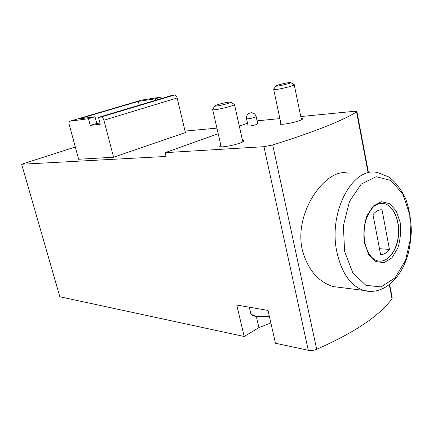 <?xml version="1.0" encoding="UTF-8"?>
<svg xmlns="http://www.w3.org/2000/svg" width="433" height="433" viewBox="0 0 433 433"><rect width="100%" height="100%" fill="white"/><g stroke="black" fill="none" stroke-linecap="round" stroke-linejoin="round"><path stroke-width="0.65" d="M300.773 116.553L354.21 111.313L356.873 111.4L356.57 111.936C341.989 120.953 314.039 131.968 272.714 144.974L263.941 146.7L165.146 152.66L218.2 133.694M389.678 284.524L392.141 297.503L391.984 298.71C379.746 315.668 354.649 332.528 316.685 349.285C313.757 350.432 310.959 350.779 308.291 350.308L275.469 343.234L268.005 310.407L236.764 305.048L244.19 336.49L59.841 296.757L21.65 164.237L166.077 156.443L165.146 152.66M348.121 173.27C327.251 166.743 293.401 211.288 302.277 249.825C307.614 269.445 317.876 281.677 333.064 286.516M141.531 100.093L70.07 121.159L141.531 100.093L161.027 97.106L155.306 98.805L138.316 101.387L78.817 118.951L95.016 116.758L88.473 118.707L90.259 125.424L100.299 124.217L98.502 117.37L101.068 117.024C102.296 117.078 103.243 118.144 103.909 120.222L113.587 157.233L78.638 159.252L69.237 124.623C68.836 122.875 69.031 121.743 69.827 121.229L88.473 118.707M155.664 100.256L155.306 98.805M161.027 97.106L161.379 98.545M95.016 116.758L96.776 123.437L90.259 125.424M96.776 123.437L99.991 123.042M257.078 120.839L279.87 118.604M239.698 126.003L239.292 126.041M216.922 128.125L185.053 131.085M75.315 147.004L21.65 164.237M256.163 116.629L257.705 123.703C256.872 124.58 254.149 125.375 249.532 126.079L248.114 125.889M242.453 140.178L243.947 140.498C244.434 141.006 243.265 141.802 240.429 142.895C233.82 145.483 220.619 147.767 219.731 146.511L220.841 145.179M301.146 118.361L302.537 118.626C302.965 119.015 302.055 119.638 299.815 120.504C293.866 122.837 280.519 125.159 279.691 124.027L280.768 122.858M239.314 126.144L247.519 123.21M244.19 336.49L258.918 327.64L270.858 322.958M98.502 117.37L171.614 95.482L174.315 95.065C175.603 95.071 176.54 96.045 177.135 97.977L185.405 132.552L113.587 157.233M138.316 101.387L139.264 105.165M379.254 261.142C388.574 261.933 397.278 249.603 398.409 234.778C399.659 219.969 393.148 205.502 383.974 203.542L381.359 203.299M389.451 249.408C386.858 252.807 383.914 254.577 380.623 254.712L372.992 214.638C375.714 211.299 378.723 209.669 382.014 209.756L389.451 249.408L379.476 248.683M381.727 209.751L382.014 209.756M212.641 109.425L212.679 109.679C213.924 110.832 236.916 105.17 234.437 104.321M217.404 104.743L214.855 105.885C214.097 107.265 234.453 102.258 230.551 102.02C227.401 102.172 223.022 103.081 217.404 104.743M273.688 89.306L273.716 89.523C274.868 90.502 296.518 85.35 294.213 84.641M277.797 85.122L275.816 86.005C275.193 87.174 294.148 82.654 290.624 82.476C287.442 82.671 283.166 83.553 277.797 85.122M316.685 349.285L272.714 144.974M391.984 298.71L389.343 284.79M368.11 172.794L356.57 111.936M308.291 350.308L263.941 146.7M258.918 327.64L256.358 316.561M174.315 95.065L101.068 117.024M177.135 97.977L103.909 120.222M247.941 118.869C252.558 118.128 255.291 117.343 256.136 116.509C255.394 114.123 253.781 112.861 251.292 112.726C247.784 113.257 246.204 115.292 246.556 118.831L247.941 118.869M246.529 118.718L248.141 126.014M333.058 286.549L363.46 290.386C382.047 295.674 400.244 279.972 407.485 256.071C409.38 249.711 410.668 241.533 411.35 231.547C411.117 220.094 409.288 209.323 405.867 199.245C401.575 189.93 395.989 182.547 389.099 177.092L377.69 172.605C352.911 165.855 327.77 212.1 337.026 252.666C341.778 273.158 350.589 285.731 363.46 290.386L370.529 291.485M344.603 251.432L352.776 272.779L365.901 285.325L381.035 286.9L395.102 277.818L405.559 260.325L410.695 237.847L409.726 214.378L402.771 194.006L390.912 180.485L376.147 176.718L361.268 184.041L349.431 201.534L343.385 225.766L344.603 251.432M364.386 242.789L368.71 254.474L375.768 261.543L384.044 262.685L391.876 257.868L397.786 248.185C400.39 239.871 401.18 231.249 400.152 222.313L396.195 210.931L389.527 203.564L381.359 201.751L373.284 206.027L366.951 215.71C364.099 224.359 363.244 233.387 364.386 242.789M383.974 203.542L384.136 203.548C381.435 202.888 378.631 203.45 375.72 205.237C372.385 207.034 369.165 211.856 366.058 219.693C363.985 227.125 363.563 234.664 364.792 242.307C367.373 252.942 371.546 259.096 377.3 260.774C386.858 263.545 396.693 251.833 398.403 236.483C400.271 221.171 393.694 205.572 384.136 203.548L380.688 203.353M254.106 315.96L260.612 316.961L269.321 316.193M250.404 311.976L250.739 313.422C253.202 316.507 259.362 317.292 269.229 315.776M368.51 172.789L356.922 111.638M244.033 140.898L243.947 140.498M302.607 118.978L302.537 118.626M269.396 316.518L260.612 316.961C254.523 316.512 251.232 315.332 250.739 313.422L249.294 307.197M242.826 141.845L234.491 104.559M221.225 146.841L212.679 109.679M214.855 105.885L212.598 109.495M230.897 102.242L234.009 104.229M301.444 119.811L294.256 84.852M281.077 124.298L273.716 89.523M275.816 86.005L273.634 89.382M290.916 82.671L293.845 84.565"/></g></svg>

